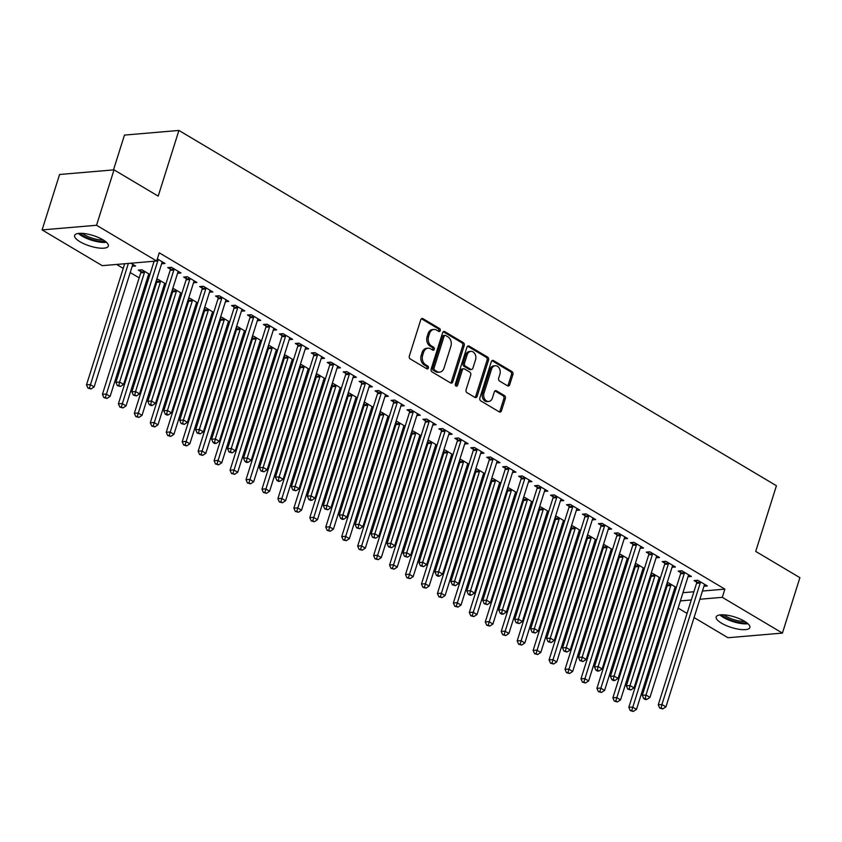 <?xml version="1.0" encoding="UTF-8"?>
<svg xmlns="http://www.w3.org/2000/svg" width="842" height="842" viewBox="0 0 842 842"><rect width="100%" height="100%" fill="white"/><g stroke="black" fill="none" stroke-linecap="round" stroke-linejoin="round"><path stroke-width="1.26" d="M440.25 330.611A1.558 1.179 85.1 0 0 439.608 328.559L422.968 318.665A2.221 1.684 85.1 0 0 422.147 318.465A2.221 1.684 85.1 0 0 420.768 319.75L409.338 356.008A2.221 1.684 85.1 0 0 410.264 358.955L426.905 368.849A1.558 1.179 85.1 0 0 427.789 366.028L425.631 364.744A7.115 5.389 85.1 0 1 422.663 355.324L423.61 352.303A7.115 5.389 85.1 0 1 428.02 348.188A7.115 5.389 85.1 0 1 430.651 348.83L432.809 350.114A1.558 1.179 85.1 0 0 433.693 347.293L431.546 346.009A7.115 5.389 85.1 0 1 428.567 336.589L429.515 333.558A7.115 5.389 85.1 0 1 433.925 329.454A7.115 5.389 85.1 0 1 436.566 330.096L438.714 331.38A1.558 1.179 85.1 0 0 440.25 330.611M438.514 331.253A1.558 1.179 85.1 0 0 438.135 328.675L421.495 318.792A2.221 1.684 85.1 0 0 421.432 318.75M426.694 368.722A1.558 1.179 85.1 0 0 426.315 366.154L424.168 364.87L425.631 364.744M432.609 349.988A1.558 1.179 85.1 0 0 432.22 347.42L430.073 346.136L431.546 346.009M721.562 623.206A17.661 5.494 17.5 0 1 716.195 616.923A17.661 5.494 17.5 0 1 727.014 615.176A17.661 5.494 17.5 0 1 744.507 621.249A17.661 5.494 17.5 0 1 749.885 627.543A17.661 5.494 17.5 0 1 739.066 629.29A17.661 5.494 17.5 0 1 721.562 623.206M80.011 241.749A17.661 5.494 17.5 0 1 74.643 235.455A17.661 5.494 17.5 0 1 85.463 233.708A17.661 5.494 17.5 0 1 102.966 239.791A17.661 5.494 17.5 0 1 108.334 246.085A17.661 5.494 17.5 0 1 97.514 247.832A17.661 5.494 17.5 0 1 80.011 241.749M507.494 385.794A2.221 1.684 85.1 0 0 508.326 385.994A2.221 1.684 85.1 0 0 509.705 384.71L512.904 374.532A2.221 1.684 85.1 0 0 511.978 371.585L493.507 360.597A2.221 1.684 85.1 0 0 492.675 360.397A2.221 1.684 85.1 0 0 491.296 361.681L479.866 397.95A2.221 1.684 85.1 0 0 480.803 400.897L499.274 411.885A2.221 1.684 85.1 0 0 500.095 412.085A2.221 1.684 85.1 0 0 501.474 410.801L505.347 398.508A2.221 1.684 85.1 0 0 504.421 395.561L496.517 390.856A2.221 1.684 85.1 0 0 495.685 390.656A2.221 1.684 85.1 0 0 494.307 391.94L492.391 398.034A5.947 4.505 85.1 0 1 488.707 401.476A5.947 4.505 85.1 0 1 484.013 393.056L491.539 369.185A5.947 4.505 85.1 0 1 495.222 365.754A5.947 4.505 85.1 0 1 499.916 374.164L498.664 378.142A2.221 1.684 85.1 0 0 499.59 381.089L507.494 385.794M702.438 591.042L724.878 589.126L159.264 252.81L156.675 261.02L102.24 265.662L42.1 229.908L96.535 225.267L156.675 261.02M724.878 589.126L722.289 597.336L782.428 633.089L727.983 637.731L694.071 617.565M42.1 229.908L59.572 174.494L114.017 169.852L158.201 196.123L178.904 130.447L776.429 485.729L755.716 551.405L799.9 577.675L782.428 633.089M114.017 169.852L96.535 225.267M464.216 345.578A2.221 1.684 85.1 0 0 463.289 342.631L444.808 331.653A2.221 1.684 85.1 0 0 443.987 331.453A2.221 1.684 85.1 0 0 442.608 332.737L431.178 368.996A2.221 1.684 85.1 0 0 432.104 371.943L450.575 382.931A2.221 1.684 85.1 0 0 451.407 383.131A2.221 1.684 85.1 0 0 452.785 381.847L464.216 345.578L462.742 345.704A2.221 1.684 85.1 0 0 461.816 342.757L443.334 331.78A2.221 1.684 85.1 0 0 443.271 331.737M469.152 346.125L487.634 357.113A2.221 1.684 85.1 0 1 488.56 360.06L477.13 396.319A2.221 1.684 85.1 0 1 475.751 397.603A2.221 1.684 85.1 0 1 474.93 397.403L467.015 392.698A2.221 1.684 85.1 0 1 466.089 389.762L470.731 375.048A2.221 1.684 85.1 0 0 469.794 372.101L464.552 368.985A2.221 1.684 85.1 0 0 463.732 368.785A2.221 1.684 85.1 0 0 462.353 370.07L457.522 385.383A1.558 1.179 85.1 0 1 455.333 384.078L466.952 347.209A2.221 1.684 85.1 0 1 468.331 345.925A2.221 1.684 85.1 0 1 469.152 346.125L467.689 346.251L486.16 357.24L487.634 357.113M178.904 130.447L124.469 135.088L113.491 169.895M687.998 576.759L691.408 576.475L681.831 570.781L678.157 571.097L680.736 572.634M650.74 574.802L651.308 575.139M660.349 578.012L652.403 573.297L651.182 573.402M659.991 579.149L658.57 579.275M656.097 557.793L659.507 557.509L649.929 551.815L646.256 552.131L648.835 553.668M618.828 555.825L619.407 556.173M628.448 559.046L620.501 554.32L619.27 554.425M628.09 560.183L626.669 560.309M624.196 538.827L627.595 538.533L618.028 532.849L614.355 533.154L616.933 534.691M586.927 536.859L587.506 537.207M596.546 540.08L588.6 535.354L587.369 535.459M596.189 541.217L594.768 541.332M592.294 519.861L595.694 519.567L586.127 513.873L582.453 514.188L585.032 515.725M555.025 517.893L555.604 518.24M564.645 521.103L556.699 516.388L555.467 516.493M564.287 522.25L562.866 522.366M560.393 500.885L563.793 500.601L554.225 494.907L550.552 495.222L553.131 496.759M523.124 498.927L523.703 499.264M532.744 502.137L524.798 497.422L523.566 497.527M532.386 503.274L530.965 503.4M528.492 481.919L531.891 481.635L522.324 475.94L518.651 476.256L521.23 477.793M491.223 479.951L491.802 480.298M500.843 483.171L492.896 478.445L491.665 478.551M500.485 484.308L499.064 484.434M496.591 462.953L499.99 462.658L490.423 456.974L486.75 457.29L489.328 458.816M459.322 460.984L459.9 461.332M468.941 464.205L460.995 459.479L459.764 459.585M468.573 465.342L467.163 465.458M464.689 443.987L468.089 443.692L458.522 437.998L454.838 438.314L457.427 439.85M427.42 442.018L427.999 442.366M437.04 445.229L429.094 440.513L427.862 440.619M436.672 446.376L435.261 446.492M432.788 425.01L436.188 424.726L426.62 419.032L422.937 419.348L425.526 420.884M395.519 423.052L396.098 423.389M405.128 426.262L397.192 421.547L395.961 421.653M404.77 427.399L403.36 427.525M400.887 406.044L404.286 405.76L394.719 400.066L391.035 400.382L393.624 401.918M363.618 404.086L364.197 404.423M373.227 407.296L365.291 402.571L364.06 402.676M372.869 408.433L371.459 408.559M368.975 387.078L372.385 386.783L362.818 381.1L359.134 381.415L361.723 382.942M331.716 385.11L332.295 385.457M341.326 388.33L333.39 383.605L332.158 383.71M340.968 389.467L339.558 389.583M337.074 368.112L340.484 367.817L330.917 362.123L327.233 362.439L329.822 363.976M299.815 366.144L300.394 366.491M309.424 369.354L301.489 364.639L300.257 364.744M309.067 370.501L307.656 370.617M305.172 349.135L308.582 348.851L299.015 343.157L295.332 343.473L297.921 345.01M267.914 347.178L268.493 347.514M277.523 350.388L269.587 345.673L268.356 345.778M277.165 351.524L275.755 351.651M273.271 330.169L276.681 329.885L267.114 324.191L263.43 324.507L266.019 326.043M236.013 328.212L236.591 328.548M245.622 331.422L237.686 326.696L236.455 326.801M245.264 332.558L243.843 332.685M241.37 311.203L244.78 310.908L235.213 305.225L231.529 305.541L234.108 307.067M204.111 309.235L204.69 309.582M213.721 312.456L205.785 307.73L204.553 307.835M213.363 313.592L211.942 313.708M209.469 292.237L212.879 291.942L203.311 286.248L199.628 286.564L202.206 288.101M172.21 290.269L172.789 290.616M181.819 293.479L173.884 288.764L172.652 288.869M181.462 294.626L180.041 294.742M177.567 273.271L180.977 272.976L171.41 267.282L167.726 267.598L170.305 269.135M149.918 274.513L141.982 269.798L138.299 270.103L140.877 271.64M149.56 275.65L148.139 275.776M673.011 593.547L674.431 593.431M682.978 592.705L693.892 591.768M116.575 264.441L123.216 268.387M130.215 272.555L139.162 277.871M146.171 282.038L147.329 282.733M154.328 286.89L155.117 287.364M162.117 291.521L163.285 292.216M170.284 296.373L171.063 296.847M178.072 301.004L179.23 301.699M186.229 305.857L187.019 306.33M194.018 310.488L195.186 311.182M202.185 315.35L202.975 315.813M209.974 319.971L211.131 320.665M218.131 324.833L218.92 325.296M225.919 329.464L227.087 330.148M234.087 334.316L234.876 334.779M241.875 338.947L243.033 339.631M250.032 343.799L250.821 344.262M257.82 348.43L258.989 349.114M265.988 353.282L266.777 353.745M273.776 357.913L274.934 358.608M281.944 362.765L282.723 363.239M289.722 367.396L290.89 368.091M297.889 372.248L298.678 372.722M305.678 376.879L306.835 377.574M313.845 381.731L314.624 382.205M321.623 386.362L322.791 387.057M329.79 391.225L330.58 391.688M337.579 395.845L338.737 396.54M345.746 400.708L346.525 401.171M353.535 405.339L354.692 406.023M361.692 410.191L362.481 410.654M369.48 414.822L370.638 415.506M377.648 419.674L378.426 420.137M385.436 424.305L386.594 424.989M393.593 429.157L394.382 429.62M401.381 433.788L402.539 434.483M409.549 438.64L410.328 439.103M417.337 443.271L418.495 443.966M425.494 448.123L426.284 448.597M433.283 452.754L434.44 453.449M441.45 457.606L442.229 458.08M449.239 462.237L450.396 462.932M457.395 467.1L458.185 467.563M465.184 471.72L466.352 472.415M473.351 476.583L474.13 477.046M481.14 481.214L482.298 481.898M489.297 486.066L490.086 486.529M497.085 490.697L498.253 491.381M505.253 495.549L506.031 496.012M513.041 500.18L514.199 500.864M521.198 505.032L521.987 505.495M528.986 509.663L530.155 510.357M537.154 514.515L537.943 514.978M544.942 519.146L546.1 519.84M553.099 523.998L553.889 524.471M560.888 528.629L562.056 529.323M569.055 533.481L569.845 533.954M576.844 538.112L578.001 538.806M585.001 542.964L585.79 543.437M592.789 547.595L593.957 548.289M600.956 552.457L601.746 552.92M608.745 557.088L609.903 557.772M616.912 561.94L617.691 562.403M624.69 566.571L625.859 567.255M632.858 571.423L633.647 571.886M640.646 576.054L641.804 576.738M648.814 580.906L649.592 581.369M656.592 585.537L657.76 586.232M664.759 590.389L665.548 590.852M130.92 263.22L135.594 265.998L132.194 266.293M157.338 258.915L165.021 263.493L161.622 263.778M156.254 280.786L156.833 281.123M165.874 283.996L157.928 279.281L156.696 279.386M165.516 285.143L164.095 285.259M193.523 282.754L196.923 282.459L187.356 276.765L183.682 277.081L186.261 278.618M188.155 299.752L188.734 300.099M197.775 302.973L189.829 298.247L188.597 298.352M197.417 304.109L195.997 304.225M225.424 301.72L228.824 301.425L219.257 295.742L215.584 296.047L218.162 297.584M220.057 318.718L220.636 319.065M229.677 321.939L221.73 317.213L220.499 317.318M229.319 323.075L227.898 323.202M257.326 320.686L260.725 320.402L251.158 314.708L247.485 315.024L250.063 316.56M251.958 337.695L252.537 338.031M261.578 340.905L253.631 336.179L252.4 336.284M261.22 342.041L259.799 342.168M289.227 339.652L292.637 339.368L283.059 333.674L279.386 333.99L281.965 335.526M283.87 356.661L284.438 356.997M293.479 359.871L285.533 355.156L284.301 355.261M293.121 361.018L291.7 361.134M321.128 358.629L324.538 358.334L314.961 352.64L311.287 352.956L313.866 354.493M315.771 375.627L316.339 375.974M325.38 378.847L317.434 374.122L316.213 374.227M325.023 379.984L323.602 380.1M353.03 377.595L356.44 377.3L346.862 371.617L343.189 371.922L345.767 373.459M347.672 394.593L348.241 394.94M357.282 397.813L349.335 393.088L348.114 393.193M356.924 398.95L355.503 399.076M384.931 396.561L388.341 396.277L378.763 390.583L375.09 390.898L377.669 392.435M379.574 413.569L380.142 413.906M389.183 416.779L381.247 412.054L380.016 412.159M388.825 417.916L387.404 418.042M416.832 415.527L420.242 415.243L410.664 409.549L406.991 409.865L409.57 411.401M411.475 432.535L412.043 432.872M421.084 435.746L413.148 431.03L411.917 431.136M420.726 436.893L419.305 437.009M448.733 434.504L452.143 434.209L442.566 428.515L438.892 428.831L441.471 430.367M443.376 451.501L443.945 451.849M452.985 454.722L445.05 449.996L443.818 450.102M452.628 455.859L451.207 455.975M480.635 453.47L484.045 453.175L474.467 447.491L470.794 447.797L473.372 449.333M475.277 470.467L475.846 470.815M484.887 473.688L476.951 468.962L475.719 469.068M484.529 474.825L483.108 474.941M512.536 472.436L515.946 472.151L506.379 466.457L502.695 466.773L505.274 468.299M507.179 489.444L507.758 489.781M516.788 492.654L508.852 487.928L507.621 488.034M516.43 493.791L515.009 493.917M544.437 491.402L547.847 491.118L538.28 485.424L534.596 485.739L537.175 487.276M539.08 508.41L539.659 508.747M548.689 511.62L540.753 506.905L539.522 507.01M548.331 512.767L546.911 512.883M576.338 510.378L579.749 510.084L570.181 504.39L566.498 504.705L569.076 506.242M570.981 527.376L571.56 527.723M580.591 530.597L572.655 525.871L571.423 525.976M580.233 531.734L578.812 531.849M608.24 529.344L611.65 529.05L602.083 523.366L598.399 523.671L600.977 525.208M602.883 546.342L603.461 546.69M612.492 549.563L604.556 544.837L603.325 544.942M612.134 550.7L610.724 550.815M640.141 548.31L643.551 548.016L633.984 542.332L630.3 542.648L632.889 544.174M634.784 565.319L635.363 565.656M644.393 568.529L636.457 563.803L635.226 563.908M644.035 569.666L642.625 569.792M672.042 567.276L675.452 566.992L665.885 561.298L662.201 561.614L664.791 563.151M666.685 584.285L667.264 584.622M676.294 587.495L668.359 582.78L667.127 582.885M675.937 588.632L674.526 588.758M703.944 586.253L707.354 585.958L697.786 580.264L694.103 580.58L696.692 582.117M670.421 601.756L671.842 601.641M680.389 600.914L691.303 599.978M699.849 599.251L722.289 597.336M687.072 613.408L678.126 608.082M671.116 603.924L669.958 603.23M433.925 329.454L432.451 329.58A7.115 5.389 85.1 0 0 428.052 333.685L429.515 333.558M430.073 346.136A7.115 5.389 85.1 0 1 427.094 336.705L428.052 333.685M428.02 348.188L426.547 348.314A7.115 5.389 85.1 0 0 422.137 352.419L423.61 352.303M424.168 364.87A7.115 5.389 85.1 0 1 421.189 355.45L422.137 352.419M450.649 382.963A2.221 1.684 85.1 0 0 451.312 381.973L462.742 345.704M445.639 335.495A1.558 1.179 85.1 0 0 444.102 336.253L434.062 368.08A1.558 1.179 85.1 0 0 434.714 370.143L436.987 371.501A7.115 5.389 85.1 0 0 439.629 372.132A7.115 5.389 85.1 0 0 444.029 368.028L450.891 346.272A7.115 5.389 85.1 0 0 447.912 336.842L445.639 335.495M445.071 335.358L443.597 335.484A1.558 1.179 85.1 0 0 442.629 336.379L444.102 336.253M439.629 372.132L438.156 372.259A7.115 5.389 85.1 0 1 435.514 371.617L433.241 370.269A1.558 1.179 85.1 0 1 432.599 368.207L442.629 336.379M474.993 397.445A2.221 1.684 85.1 0 0 475.656 396.445L487.086 360.187A2.221 1.684 85.1 0 0 486.16 357.24M463.732 368.785L462.258 368.912A2.221 1.684 85.1 0 0 460.879 370.196L456.048 385.51L457.522 385.383M475.541 359.787A5.947 4.505 85.1 0 0 470.846 351.377A5.947 4.505 85.1 0 0 467.163 354.808L464.51 363.218A2.221 1.684 85.1 0 0 465.437 366.165L470.689 369.28A2.221 1.684 85.1 0 0 471.509 369.48A2.221 1.684 85.1 0 0 472.888 368.196L475.541 359.787M470.846 351.377L469.373 351.503A5.947 4.505 85.1 0 0 465.689 354.935L467.163 354.808M471.509 369.48L470.036 369.606A2.221 1.684 85.1 0 1 469.215 369.406L463.974 366.291A2.221 1.684 85.1 0 1 463.037 363.344L465.689 354.935M495.222 365.754L493.749 365.881A5.947 4.505 85.1 0 0 490.065 369.312L491.539 369.185M488.707 401.476L487.234 401.602A5.947 4.505 85.1 0 1 482.54 393.182L490.065 369.312M499.338 411.917A2.221 1.684 85.1 0 0 500.001 410.917L503.874 398.634A2.221 1.684 85.1 0 0 502.948 395.687L495.043 390.983A2.221 1.684 85.1 0 0 494.97 390.951M507.568 385.825A2.221 1.684 85.1 0 0 508.231 384.836L511.441 374.658A2.221 1.684 85.1 0 0 510.505 371.711L492.033 360.723A2.221 1.684 85.1 0 0 491.96 360.692M124.679 263.746L86.494 384.857L90.168 384.541L94.157 386.91L132.468 265.409A2.263 1.716 -94.9 0 1 132.826 264.714L133.015 264.462M128.352 263.441L89.42 388.015L87.947 388.141L91.02 388.962L89.42 388.015M94.157 386.91L91.02 388.962M87.947 388.141L86.494 384.857M154.107 261.241L115.922 382.352L119.596 382.036L157.907 260.525A2.263 1.716 85.1 0 0 158.033 259.694L158.033 259.336M118.848 385.51L117.375 385.636L120.448 386.457L118.848 385.51L119.596 382.036L123.585 384.405L161.896 262.893A2.263 1.716 85.1 0 1 162.253 262.199L162.443 261.957M115.922 382.352L117.375 385.636M120.448 386.457L123.585 384.405M140.888 269.882L140.877 271.998A2.263 1.716 -94.9 0 1 140.751 272.84L102.44 394.34L106.124 394.024L110.113 396.403L148.424 274.892A2.263 1.716 -94.9 0 1 148.781 274.197L148.971 273.945M144.561 271.324L144.561 271.682A2.263 1.716 -94.9 0 1 144.435 272.524L105.376 397.498L103.903 397.624L106.966 398.445L105.376 397.498M110.113 396.403L106.966 398.445M103.903 397.624L102.44 394.34M156.833 279.376L156.833 281.481A2.263 1.716 -94.9 0 1 156.707 282.323L118.396 403.823L122.069 403.507L126.058 405.886L164.369 284.375A2.263 1.716 -94.9 0 1 164.727 283.68L164.916 283.438M160.506 280.818L160.506 281.175A2.263 1.716 -94.9 0 1 160.38 282.007L121.322 406.981L119.859 407.107L122.921 407.938L121.322 406.981M126.058 405.886L122.921 407.938M119.859 407.107L118.396 403.823M173.862 270.008L170.179 270.324L131.868 391.835L135.551 391.519L173.862 270.008A2.263 1.716 85.1 0 0 173.989 269.177L173.989 268.819M134.804 394.993L133.331 395.119L136.393 395.94L134.804 394.993L135.551 391.519L139.54 393.888L177.851 272.387A2.263 1.716 85.1 0 1 178.209 271.682L178.399 271.44M170.179 270.324A2.263 1.716 85.1 0 0 170.305 269.493L170.316 267.377M131.868 391.835L133.331 395.119M136.393 395.94L139.54 393.888M189.808 279.491L186.135 279.807L147.824 401.318L151.497 401.002L189.808 279.491A2.263 1.716 85.1 0 0 189.934 278.66L189.934 278.302M150.75 404.476L149.276 404.602L150.876 405.549L152.349 405.423L150.75 404.476L151.497 401.002L155.486 403.371L193.797 281.87A2.263 1.716 85.1 0 1 194.155 281.165L194.344 280.923M186.135 279.807A2.263 1.716 85.1 0 0 186.261 278.976L186.261 276.86M147.824 401.318L149.276 404.602M152.349 405.423L155.486 403.371M105.197 241.275A15.282 4.757 17.5 0 1 97.661 240.991A15.282 4.757 17.5 0 1 79.969 233.318M82.348 233.36A14.156 4.399 -162.5 0 0 97.661 239.528A14.156 4.399 -162.5 0 0 103.229 239.949M78.38 233.445A17.545 5.462 -162.5 0 0 98.303 241.875A17.545 5.462 -162.5 0 0 106.429 242.285M746.749 622.733A15.282 4.757 17.5 0 1 739.202 622.448A15.282 4.757 17.5 0 1 721.52 614.776M723.888 614.828A14.156 4.399 -162.5 0 0 739.202 620.986A14.156 4.399 -162.5 0 0 744.781 621.407M719.931 614.902A17.545 5.462 -162.5 0 0 739.855 623.333A17.545 5.462 -162.5 0 0 747.98 623.743M172.789 288.859L172.778 290.964A2.263 1.716 -94.9 0 1 172.652 291.806L134.341 413.306L138.025 413.001L142.014 415.369L180.325 293.858A2.263 1.716 -94.9 0 1 180.683 293.163L180.872 292.921M176.462 290.301L176.462 290.658A2.263 1.716 -94.9 0 1 176.336 291.49L137.278 416.474L135.804 416.59L138.867 417.422L137.278 416.474M142.014 415.369L138.867 417.422M135.804 416.59L134.341 413.306M188.734 298.342L188.734 300.457A2.263 1.716 -94.9 0 1 188.608 301.289L150.297 422.789L153.97 422.484L157.959 424.852L196.27 303.341A2.263 1.716 -94.9 0 1 196.628 302.646L196.817 302.404M192.418 299.784L192.408 300.141A2.263 1.716 -94.9 0 1 192.281 300.973L153.223 425.957L151.76 426.084L154.823 426.905L153.223 425.957M157.959 424.852L154.823 426.905M151.76 426.084L150.297 422.789M205.764 288.985L202.08 289.29L163.769 410.801L167.453 410.486L205.764 288.985A2.263 1.716 85.1 0 0 205.89 288.143L205.89 287.785M166.705 413.959L165.232 414.085L166.821 415.032L168.295 414.906L166.705 413.959L167.453 410.486L171.442 412.854L209.753 291.353A2.263 1.716 85.1 0 1 210.111 290.658L210.3 290.406M202.08 289.29A2.263 1.716 85.1 0 0 202.206 288.459L202.217 286.343M163.769 410.801L165.232 414.085M168.295 414.906L171.442 412.854M221.709 298.468L218.036 298.784L179.725 420.284L183.398 419.969L221.709 298.468A2.263 1.716 85.1 0 0 221.835 297.626L221.835 297.268M182.651 423.442L181.177 423.568L184.251 424.389L182.651 423.442L183.398 419.969L187.387 422.347L225.698 300.836A2.263 1.716 85.1 0 1 226.056 300.141L226.245 299.889M218.036 298.784A2.263 1.716 85.1 0 0 218.162 297.942L218.162 295.826M179.725 420.284L181.177 423.568M184.251 424.389L187.387 422.347M204.69 307.825L204.69 309.94A2.263 1.716 -94.9 0 1 204.564 310.772L166.253 432.283L169.926 431.967L173.915 434.335L212.226 312.835A2.263 1.716 -94.9 0 1 212.584 312.129L212.773 311.887M208.363 309.267L208.363 309.624A2.263 1.716 -94.9 0 1 208.237 310.456L169.179 435.44L167.705 435.567L170.768 436.388L169.179 435.44M173.915 434.335L170.768 436.388M167.705 435.567L166.253 432.283M237.665 307.951L233.981 308.267L195.67 429.767L199.354 429.452L237.665 307.951A2.263 1.716 85.1 0 0 237.791 307.12L237.791 306.762M198.607 432.925L197.133 433.051L200.196 433.883L198.607 432.925L199.354 429.452L203.343 431.83L241.654 310.319A2.263 1.716 85.1 0 1 242.012 309.624L242.201 309.382M233.981 308.267A2.263 1.716 85.1 0 0 234.108 307.425L234.118 305.32M195.67 429.767L197.133 433.051M200.196 433.883L203.343 431.83M220.636 317.308L220.636 319.423A2.263 1.716 -94.9 0 1 220.509 320.255L182.198 441.766L185.882 441.45L189.86 443.818L228.171 322.318A2.263 1.716 -94.9 0 1 228.529 321.612L228.719 321.37M224.319 318.75L224.319 319.107A2.263 1.716 -94.9 0 1 224.193 319.939L185.124 444.923L183.661 445.05L186.724 445.871L185.124 444.923M189.86 443.818L186.724 445.871M183.661 445.05L182.198 441.766M253.61 317.434L249.937 317.75L211.626 439.25L215.299 438.945L253.61 317.434A2.263 1.716 85.1 0 0 253.737 316.603L253.737 316.245M214.552 442.418L213.089 442.534L214.678 443.492L216.152 443.366L214.552 442.418L215.299 438.945L219.288 441.313L257.599 319.802A2.263 1.716 85.1 0 1 257.957 319.107L258.147 318.865M249.937 317.75A2.263 1.716 85.1 0 0 250.063 316.908L250.063 314.803M211.626 439.25L213.089 442.534M216.152 443.366L219.288 441.313M236.591 326.791L236.591 328.906A2.263 1.716 -94.9 0 1 236.465 329.738L198.154 451.249L201.827 450.933L205.816 453.301L244.127 331.801A2.263 1.716 -94.9 0 1 244.485 331.095L244.675 330.853M240.265 328.233L240.265 328.59A2.263 1.716 -94.9 0 1 240.138 329.422L201.08 454.406L199.607 454.533L202.669 455.354L201.08 454.406M205.816 453.301L202.669 455.354M199.607 454.533L198.154 451.249M269.566 326.917L265.883 327.233L227.572 448.733L231.255 448.428L269.566 326.917A2.263 1.716 85.1 0 0 269.693 326.086L269.693 325.728M230.508 451.901L229.035 452.028L232.097 452.849L230.508 451.901L231.255 448.428L235.244 450.796L273.555 329.285A2.263 1.716 85.1 0 1 273.913 328.59L274.103 328.348M265.883 327.233A2.263 1.716 85.1 0 0 266.009 326.401L266.019 324.286M227.572 448.733L229.035 452.028M232.097 452.849L235.244 450.796M252.547 336.274L252.537 338.389A2.263 1.716 -94.9 0 1 252.411 339.221L214.1 460.732L217.783 460.416L221.762 462.784L260.073 341.284A2.263 1.716 -94.9 0 1 260.431 340.589L260.62 340.336M256.221 337.716L256.221 338.074A2.263 1.716 -94.9 0 1 256.094 338.916L217.025 463.889L215.563 464.016L218.625 464.837L217.025 463.889M221.762 462.784L218.625 464.837M215.563 464.016L214.1 460.732M285.512 336.4L281.838 336.716L243.527 458.227L247.201 457.911L285.512 336.4A2.263 1.716 85.1 0 0 285.638 335.569L285.648 335.211M246.453 461.384L244.99 461.511L246.58 462.458L248.053 462.332L246.453 461.384L247.201 457.911L251.19 460.279L289.501 338.768A2.263 1.716 85.1 0 1 289.858 338.074L290.048 337.831M281.838 336.716A2.263 1.716 85.1 0 0 281.965 335.884L281.965 333.769M243.527 458.227L244.99 461.511M248.053 462.332L251.19 460.279M268.493 345.757L268.493 347.872A2.263 1.716 -94.9 0 1 268.366 348.714L230.055 470.215L233.729 469.899L237.718 472.278L276.029 350.767A2.263 1.716 -94.9 0 1 276.387 350.072L276.576 349.819M272.166 347.199L272.166 347.557A2.263 1.716 -94.9 0 1 272.04 348.399L232.981 473.372L231.508 473.499L234.581 474.32L232.981 473.372M237.718 472.278L234.581 474.32M231.508 473.499L230.055 470.215M301.468 345.883L297.784 346.199L259.473 467.71L263.157 467.394L301.468 345.883A2.263 1.716 85.1 0 0 301.594 345.052L301.594 344.694M262.409 470.867L260.936 470.994L263.999 471.815L262.409 470.867L263.157 467.394L267.146 469.762L305.457 348.262A2.263 1.716 85.1 0 1 305.814 347.557L306.004 347.314M297.784 346.199A2.263 1.716 85.1 0 0 297.91 345.367L297.921 343.252M259.473 467.71L260.936 470.994M263.999 471.815L267.146 469.762M284.449 355.25L284.438 357.355A2.263 1.716 -94.9 0 1 284.312 358.197L246.001 479.698L249.685 479.382L253.674 481.761L291.974 360.25A2.263 1.716 -94.9 0 1 292.332 359.555L292.521 359.313M288.122 356.692L288.122 357.05A2.263 1.716 -94.9 0 1 287.996 357.882L248.937 482.855L247.464 482.982L250.527 483.813L248.937 482.855M253.674 481.761L250.527 483.813M247.464 482.982L246.001 479.698M317.413 355.366L313.74 355.682L275.429 477.193L279.112 476.877L317.413 355.366A2.263 1.716 85.1 0 0 317.539 354.535L317.55 354.177M278.355 480.35L276.892 480.477L278.481 481.424L279.954 481.298L278.355 480.35L279.112 476.877L283.091 479.245L321.402 357.745A2.263 1.716 85.1 0 1 321.76 357.04L321.949 356.798M313.74 355.682A2.263 1.716 85.1 0 0 313.866 354.85L313.866 352.735M275.429 477.193L276.892 480.477M279.954 481.298L283.091 479.245M300.394 364.733L300.394 366.838A2.263 1.716 -94.9 0 1 300.268 367.68L261.957 489.181L265.63 488.876L269.619 491.244L307.93 369.733A2.263 1.716 -94.9 0 1 308.288 369.038L308.477 368.796M304.067 366.175L304.067 366.533A2.263 1.716 -94.9 0 1 303.941 367.365L264.883 492.349L263.409 492.465L266.482 493.296L264.883 492.349M269.619 491.244L266.482 493.296M263.409 492.465L261.957 489.181M333.369 364.86L329.696 365.165L291.385 486.676L295.058 486.36L333.369 364.86A2.263 1.716 85.1 0 0 333.495 364.018L333.495 363.66M294.311 489.833L292.837 489.96L295.9 490.781L294.311 489.833L295.058 486.36L299.047 488.728L337.358 367.228A2.263 1.716 85.1 0 1 337.716 366.533L337.905 366.281M329.696 365.165A2.263 1.716 85.1 0 0 329.822 364.333L329.822 362.218M291.385 486.676L292.837 489.96M295.9 490.781L299.047 488.728M316.35 374.216L316.339 376.332A2.263 1.716 -94.9 0 1 316.213 377.163L277.902 498.664L281.586 498.359L285.575 500.727L323.886 379.216A2.263 1.716 -94.9 0 1 324.233 378.521L324.423 378.279M320.023 375.658L320.023 376.016A2.263 1.716 -94.9 0 1 319.897 376.848L280.839 501.832L279.365 501.958L282.428 502.779L280.839 501.832M285.575 500.727L282.428 502.779M279.365 501.958L277.902 498.664M349.325 374.343L345.641 374.648L307.33 496.159L311.014 495.843L349.325 374.343A2.263 1.716 85.1 0 0 349.451 373.501L349.451 373.143M310.256 499.317L308.793 499.443L310.382 500.39L311.856 500.264L310.256 499.317L311.014 495.843L314.992 498.222L353.303 376.711A2.263 1.716 85.1 0 1 353.661 376.016L353.851 375.764M345.641 374.648A2.263 1.716 85.1 0 0 345.767 373.816L345.767 371.701M307.33 496.159L308.793 499.443M311.856 500.264L314.992 498.222M332.295 383.699L332.295 385.815A2.263 1.716 -94.9 0 1 332.169 386.646L293.858 508.158L297.531 507.842L301.52 510.21L339.831 388.699A2.263 1.716 -94.9 0 1 340.189 388.004L340.378 387.762M335.969 385.141L335.969 385.499A2.263 1.716 -94.9 0 1 335.842 386.331L296.784 511.315L295.31 511.441L298.384 512.262L296.784 511.315M301.52 510.21L298.384 512.262M295.31 511.441L293.858 508.158M365.27 383.826L361.597 384.141L323.286 505.642L326.959 505.326L365.27 383.826A2.263 1.716 85.1 0 0 365.396 382.994L365.396 382.636M326.212 508.8L324.738 508.926L327.812 509.757L326.212 508.8L326.959 505.326L330.948 507.705L369.259 386.194A2.263 1.716 85.1 0 1 369.617 385.499L369.806 385.257M361.597 384.141A2.263 1.716 85.1 0 0 361.723 383.299L361.723 381.194M323.286 505.642L324.738 508.926M327.812 509.757L330.948 507.705M348.251 393.182L348.241 395.298A2.263 1.716 -94.9 0 1 348.114 396.129L309.803 517.641L313.487 517.325L317.476 519.693L355.787 398.192A2.263 1.716 -94.9 0 1 356.134 397.487L356.324 397.245M351.924 394.624L351.924 394.982A2.263 1.716 -94.9 0 1 351.798 395.814L312.74 520.798L311.266 520.924L314.329 521.745L312.74 520.798M317.476 519.693L314.329 521.745M311.266 520.924L309.803 517.641M381.226 393.309L377.542 393.624L339.231 515.125L342.915 514.82L381.226 393.309A2.263 1.716 85.1 0 0 381.352 392.477L381.352 392.119M342.157 518.293L340.694 518.409L342.284 519.367L343.757 519.24L342.157 518.293L342.915 514.82L346.893 517.188L385.204 395.677A2.263 1.716 85.1 0 1 385.562 394.982L385.752 394.74M377.542 393.624A2.263 1.716 85.1 0 0 377.669 392.782L377.679 390.677M339.231 515.125L340.694 518.409M343.757 519.24L346.893 517.188M364.197 402.665L364.197 404.781A2.263 1.716 -94.9 0 1 364.07 405.612L325.759 527.124L329.433 526.808L333.421 529.176L371.732 407.675A2.263 1.716 -94.9 0 1 372.09 406.97L372.28 406.728M367.87 404.107L367.87 404.465A2.263 1.716 -94.9 0 1 367.743 405.297L328.685 530.281L327.212 530.407L330.285 531.228L328.685 530.281M333.421 529.176L330.285 531.228M327.212 530.407L325.759 527.124M397.171 402.792L393.498 403.108L355.187 524.608L358.86 524.303L397.171 402.792A2.263 1.716 85.1 0 0 397.298 401.96L397.298 401.602M358.113 527.776L356.64 527.902L359.713 528.723L358.113 527.776L358.86 524.303L362.849 526.671L401.16 405.16A2.263 1.716 85.1 0 1 401.518 404.465L401.708 404.223M393.498 403.108A2.263 1.716 85.1 0 0 393.624 402.276L393.624 400.16M355.187 524.608L356.64 527.902M359.713 528.723L362.849 526.671M380.152 412.148L380.142 414.264A2.263 1.716 -94.9 0 1 380.016 415.095L341.705 536.607L345.388 536.291L349.377 538.659L387.688 417.158A2.263 1.716 -94.9 0 1 388.046 416.464L388.236 416.211M383.826 413.59L383.826 413.948A2.263 1.716 -94.9 0 1 383.699 414.79L344.641 539.764L343.168 539.89L346.23 540.711L344.641 539.764M349.377 538.659L346.23 540.711M343.168 539.89L341.705 536.607M413.127 412.275L409.444 412.591L371.133 534.102L374.816 533.786L413.127 412.275A2.263 1.716 85.1 0 0 413.254 411.443L413.254 411.085M374.069 537.259L372.596 537.385L375.658 538.206L374.069 537.259L374.816 533.786L378.805 536.154L417.116 414.643A2.263 1.716 85.1 0 1 417.464 413.948L417.653 413.706M409.444 412.591A2.263 1.716 85.1 0 0 409.57 411.759L409.58 409.644M371.133 534.102L372.596 537.385M375.658 538.206L378.805 536.154M396.098 421.632L396.098 423.747A2.263 1.716 -94.9 0 1 395.972 424.589L357.661 546.09L361.334 545.774L365.323 548.153L403.634 426.641A2.263 1.716 -94.9 0 1 403.992 425.947L404.181 425.694M399.771 423.073L399.771 423.431A2.263 1.716 -94.9 0 1 399.645 424.273L360.587 549.247L359.113 549.373L362.186 550.194L360.587 549.247M365.323 548.153L362.186 550.194M359.113 549.373L357.661 546.09M429.073 421.758L425.399 422.074L387.088 543.585L390.762 543.269L429.073 421.758A2.263 1.716 85.1 0 0 429.199 420.926L429.199 420.568M390.014 546.742L388.541 546.868L391.614 547.689L390.014 546.742L390.762 543.269L394.751 545.637L433.062 424.136A2.263 1.716 85.1 0 1 433.42 423.431L433.609 423.189M425.399 422.074A2.263 1.716 85.1 0 0 425.526 421.242L425.526 419.127M387.088 543.585L388.541 546.868M391.614 547.689L394.751 545.637M412.054 431.125L412.043 433.23A2.263 1.716 -94.9 0 1 411.917 434.072L373.606 555.573L377.29 555.257L381.279 557.636L419.59 436.124A2.263 1.716 -94.9 0 1 419.947 435.43L420.137 435.188M415.727 432.567L415.727 432.925A2.263 1.716 -94.9 0 1 415.601 433.756L376.542 558.73L375.069 558.856L378.132 559.688L376.542 558.73M381.279 557.636L378.132 559.688M375.069 558.856L373.606 555.573M445.029 431.241L441.345 431.557L403.034 553.068L406.718 552.752L445.029 431.241A2.263 1.716 85.1 0 0 445.155 430.409L445.155 430.052M405.97 556.225L404.497 556.351L407.56 557.172L405.97 556.225L406.718 552.752L410.707 555.12L449.018 433.619A2.263 1.716 85.1 0 1 449.365 432.914L449.554 432.672M441.345 431.557A2.263 1.716 85.1 0 0 441.471 430.725L441.482 428.61M403.034 553.068L404.497 556.351M407.56 557.172L410.707 555.12M427.999 440.608L427.999 442.713A2.263 1.716 -94.9 0 1 427.873 443.555L389.562 565.056L393.235 564.75L397.224 567.119L435.535 445.607A2.263 1.716 -94.9 0 1 435.893 444.913L436.082 444.671M431.672 442.05L431.672 442.408A2.263 1.716 -94.9 0 1 431.546 443.239L392.488 568.224L391.014 568.339L394.088 569.171L392.488 568.224M397.224 567.119L394.088 569.171M391.014 568.339L389.562 565.056M460.974 440.734L457.301 441.04L418.99 562.551L422.663 562.235L460.974 440.734A2.263 1.716 85.1 0 0 461.1 439.892L461.1 439.535M421.916 565.708L420.442 565.835L423.515 566.655L421.916 565.708L422.663 562.235L426.652 564.603L464.963 443.103A2.263 1.716 85.1 0 1 465.321 442.408L465.51 442.155M457.301 441.04A2.263 1.716 85.1 0 0 457.427 440.208L457.427 438.093M418.99 562.551L420.442 565.835M423.515 566.655L426.652 564.603M443.955 450.091L443.945 452.207A2.263 1.716 -94.9 0 1 443.818 453.038L405.507 574.539L409.191 574.233L413.18 576.602L451.491 455.09A2.263 1.716 -94.9 0 1 451.849 454.396L452.038 454.154M447.628 451.533L447.628 451.891A2.263 1.716 -94.9 0 1 447.502 452.722L408.444 577.707L406.97 577.833L410.033 578.654L408.444 577.707M413.18 576.602L410.033 578.654M406.97 577.833L405.507 574.539M476.93 450.217L473.246 450.523L434.935 572.034L438.619 571.718L476.93 450.217A2.263 1.716 85.1 0 0 477.056 449.375L477.056 449.018M437.872 575.191L436.398 575.318L437.987 576.265L439.461 576.139L437.872 575.191L438.619 571.718L442.608 574.097L480.919 452.586A2.263 1.716 85.1 0 1 481.277 451.891L481.456 451.638M473.246 450.523A2.263 1.716 85.1 0 0 473.372 449.691L473.383 447.576M434.935 572.034L436.398 575.318M439.461 576.139L442.608 574.097M459.9 459.574L459.9 461.69A2.263 1.716 -94.9 0 1 459.774 462.521L421.463 584.032L425.136 583.716L429.125 586.085L467.436 464.573A2.263 1.716 -94.9 0 1 467.794 463.879L467.984 463.637M463.574 461.016L463.574 461.374A2.263 1.716 -94.9 0 1 463.447 462.205L424.389 587.19L422.916 587.316L425.989 588.137L424.389 587.19M429.125 586.085L425.989 588.137M422.916 587.316L421.463 584.032M492.875 459.7L489.202 460.016L450.891 581.517L454.564 581.201L492.875 459.7A2.263 1.716 85.1 0 0 493.002 458.858L493.002 458.511M453.817 584.674L452.343 584.801L455.417 585.632L453.817 584.674L454.564 581.201L458.553 583.58L496.864 462.069A2.263 1.716 85.1 0 1 497.222 461.374L497.412 461.132M489.202 460.016A2.263 1.716 85.1 0 0 489.328 459.174L489.328 457.069M450.891 581.517L452.343 584.801M455.417 585.632L458.553 583.58M475.856 469.057L475.846 471.173A2.263 1.716 -94.9 0 1 475.719 472.004L437.408 593.515L441.092 593.2L445.081 595.568L483.392 474.067A2.263 1.716 -94.9 0 1 483.75 473.362L483.94 473.12M479.53 470.499L479.53 470.857A2.263 1.716 -94.9 0 1 479.403 471.688L440.345 596.673L438.871 596.799L441.934 597.62L440.345 596.673M445.081 595.568L441.934 597.62M438.871 596.799L437.408 593.515M508.831 469.183L505.147 469.499L466.836 591L470.52 590.684L508.831 469.183A2.263 1.716 85.1 0 0 508.957 468.352L508.957 467.994M469.773 594.168L468.299 594.284L469.889 595.241L471.362 595.115L469.773 594.168L470.52 590.684L474.509 593.063L512.82 471.552A2.263 1.716 85.1 0 1 513.178 470.857L513.367 470.615M505.147 469.499A2.263 1.716 85.1 0 0 505.274 468.657L505.284 466.552M466.836 591L468.299 594.284M471.362 595.115L474.509 593.063M491.802 478.54L491.802 480.656A2.263 1.716 -94.9 0 1 491.675 481.487L453.364 602.998L457.038 602.683L461.027 605.051L499.338 483.55A2.263 1.716 -94.9 0 1 499.695 482.845L499.885 482.603M495.475 479.982L495.475 480.34A2.263 1.716 -94.9 0 1 495.349 481.171L456.29 606.156L454.827 606.282L457.89 607.103L456.29 606.156M461.027 605.051L457.89 607.103M454.827 606.282L453.364 602.998M507.758 488.023L507.747 490.139A2.263 1.716 -94.9 0 1 507.621 490.97L469.31 612.481L472.993 612.166L476.982 614.534L515.293 493.033A2.263 1.716 -94.9 0 1 515.651 492.338L515.841 492.086M511.431 489.465L511.431 489.823A2.263 1.716 -94.9 0 1 511.305 490.665L472.246 615.639L470.773 615.765L473.835 616.586L472.246 615.639M476.982 614.534L473.835 616.586M470.773 615.765L469.31 612.481M523.703 497.506L523.703 499.622A2.263 1.716 -94.9 0 1 523.577 500.453L485.266 621.964L488.939 621.649L492.928 624.027L531.239 502.516A2.263 1.716 -94.9 0 1 531.597 501.821L531.786 501.569M527.387 498.948L527.376 499.306A2.263 1.716 -94.9 0 1 527.25 500.148L488.192 625.122L486.729 625.248L489.791 626.069L488.192 625.122M492.928 624.027L489.791 626.069M486.729 625.248L485.266 621.964M539.659 507L539.648 509.105A2.263 1.716 -94.9 0 1 539.522 509.947L501.222 631.447L504.895 631.132L508.884 633.51L547.195 511.999A2.263 1.716 -94.9 0 1 547.553 511.305L547.742 511.062M543.332 508.442L543.332 508.8A2.263 1.716 -94.9 0 1 543.206 509.631L504.147 634.605L502.674 634.731L505.737 635.563L504.147 634.605M508.884 633.51L505.737 635.563M502.674 634.731L501.222 631.447M555.604 516.483L555.604 518.588A2.263 1.716 -94.9 0 1 555.478 519.43L517.167 640.93L520.851 640.625L524.829 642.993L563.14 521.482A2.263 1.716 -94.9 0 1 563.498 520.788L563.687 520.545M559.288 517.925L559.277 518.283A2.263 1.716 -94.9 0 1 559.162 519.114L520.093 644.098L518.63 644.214L521.693 645.046L520.093 644.098M524.829 642.993L521.693 645.046M518.63 644.214L517.167 640.93M571.56 525.966L571.56 528.081A2.263 1.716 -94.9 0 1 571.434 528.913L533.123 650.413L536.796 650.108L540.785 652.476L579.096 530.965A2.263 1.716 -94.9 0 1 579.454 530.271L579.643 530.028M575.233 527.408L575.233 527.766A2.263 1.716 -94.9 0 1 575.107 528.597L536.049 653.581L534.575 653.708L537.638 654.529L536.049 653.581M540.785 652.476L537.638 654.529M534.575 653.708L533.123 650.413M587.506 535.449L587.506 537.564A2.263 1.716 -94.9 0 1 587.379 538.396L549.068 659.907L552.752 659.591L556.73 661.959L595.041 540.448A2.263 1.716 -94.9 0 1 595.399 539.754L595.589 539.512M591.189 536.891L591.189 537.249A2.263 1.716 -94.9 0 1 591.063 538.08L551.994 663.064L550.531 663.191L553.594 664.012L551.994 663.064M556.73 661.959L553.594 664.012M550.531 663.191L549.068 659.907M524.777 478.666L521.103 478.982L482.792 600.483L486.465 600.178L524.777 478.666A2.263 1.716 85.1 0 0 524.903 477.835L524.903 477.477M485.718 603.651L484.245 603.777L487.318 604.598L485.718 603.651L486.465 600.178L490.454 602.546L528.765 481.035A2.263 1.716 85.1 0 1 529.123 480.34L529.313 480.098M521.103 478.982A2.263 1.716 85.1 0 0 521.23 478.151L521.23 476.035M482.792 600.483L484.245 603.777M487.318 604.598L490.454 602.546M540.732 488.149L537.049 488.465L498.738 609.976L502.421 609.661L540.732 488.149A2.263 1.716 85.1 0 0 540.859 487.318L540.859 486.96M501.674 613.134L500.201 613.26L501.79 614.207L503.263 614.081L501.674 613.134L502.421 609.661L506.41 612.029L544.721 490.518A2.263 1.716 85.1 0 1 545.079 489.823L545.269 489.581M537.049 488.465A2.263 1.716 85.1 0 0 537.175 487.634L537.185 485.518M498.738 609.976L500.201 613.26M503.263 614.081L506.41 612.029M556.678 497.633L553.005 497.948L514.694 619.459L518.367 619.144L556.678 497.633A2.263 1.716 85.1 0 0 556.804 496.801L556.804 496.443M517.62 622.617L516.146 622.743L519.219 623.564L517.62 622.617L518.367 619.144L522.356 621.512L560.667 500.011A2.263 1.716 85.1 0 1 561.025 499.306L561.214 499.064M553.005 497.948A2.263 1.716 85.1 0 0 553.131 497.117L553.131 495.001M514.694 619.459L516.146 622.743M519.219 623.564L522.356 621.512M572.634 507.116L568.95 507.431L530.639 628.942L534.323 628.627L572.634 507.116A2.263 1.716 85.1 0 0 572.76 506.284L572.76 505.926M533.575 632.1L532.102 632.226L535.165 633.047L533.575 632.1L534.323 628.627L538.312 630.995L576.623 509.494A2.263 1.716 85.1 0 1 576.981 508.789L577.17 508.547M568.95 507.431A2.263 1.716 85.1 0 0 569.076 506.6L569.087 504.484M530.639 628.942L532.102 632.226M535.165 633.047L538.312 630.995M588.579 516.609L584.906 516.914L546.595 638.425L550.268 638.11L588.579 516.609A2.263 1.716 85.1 0 0 588.705 515.767L588.705 515.409M549.521 641.583L548.047 641.709L551.121 642.53L549.521 641.583L550.268 638.11L554.257 640.478L592.568 518.977A2.263 1.716 85.1 0 1 592.926 518.283L593.115 518.03M584.906 516.914A2.263 1.716 85.1 0 0 585.032 516.083L585.032 513.967M546.595 638.425L548.047 641.709M551.121 642.53L554.257 640.478M604.535 526.092L600.851 526.397L562.54 647.908L566.224 647.593L604.535 526.092A2.263 1.716 85.1 0 0 604.661 525.25L604.661 524.892M565.477 651.066L564.003 651.192L567.066 652.013L565.477 651.066L566.224 647.593L570.213 649.971L608.524 528.46A2.263 1.716 85.1 0 1 608.882 527.766L609.071 527.513M600.851 526.397A2.263 1.716 85.1 0 0 600.977 525.566L600.988 523.45M562.54 647.908L564.003 651.192M567.066 652.013L570.213 649.971M620.48 535.575L616.807 535.891L578.496 657.392L582.169 657.076L620.48 535.575A2.263 1.716 85.1 0 0 620.607 534.733L620.607 534.386M581.422 660.549L579.959 660.675L583.022 661.507L581.422 660.549L582.169 657.076L586.158 659.454L624.469 537.943A2.263 1.716 85.1 0 1 624.827 537.249L625.017 537.007M616.807 535.891A2.263 1.716 85.1 0 0 616.933 535.049L616.933 532.944M578.496 657.392L579.959 660.675M583.022 661.507L586.158 659.454M603.461 544.932L603.461 547.047A2.263 1.716 -94.9 0 1 603.335 547.879L565.024 669.39L568.697 669.074L572.686 671.442L610.997 549.942A2.263 1.716 -94.9 0 1 611.355 549.237L611.545 548.995M607.135 546.374L607.135 546.732A2.263 1.716 -94.9 0 1 607.008 547.563L567.95 672.548L566.477 672.674L569.55 673.495L567.95 672.548M572.686 671.442L569.55 673.495M566.477 672.674L565.024 669.39M636.436 545.058L632.752 545.374L594.441 666.875L598.125 666.559L636.436 545.058A2.263 1.716 85.1 0 0 636.563 544.227L636.563 543.869M597.378 670.043L595.904 670.158L597.504 671.116L598.967 670.99L597.378 670.043L598.125 666.559L602.114 668.937L640.425 547.426A2.263 1.716 85.1 0 1 640.783 546.732L640.972 546.49M632.752 545.374A2.263 1.716 85.1 0 0 632.879 544.532L632.889 542.427M594.441 666.875L595.904 670.158M598.967 670.99L602.114 668.937M619.417 554.415L619.407 556.53A2.263 1.716 -94.9 0 1 619.28 557.362L580.969 678.873L584.653 678.557L588.632 680.925L626.943 559.425A2.263 1.716 -94.9 0 1 627.301 558.72L627.49 558.478M623.091 555.857L623.091 556.215A2.263 1.716 -94.9 0 1 622.964 557.046L583.895 682.031L582.432 682.157L585.495 682.978L583.895 682.031M588.632 680.925L585.495 682.978M582.432 682.157L580.969 678.873M652.382 554.541L648.708 554.857L610.397 676.358L614.071 676.052L652.382 554.541A2.263 1.716 85.1 0 0 652.508 553.71L652.518 553.352M613.323 679.526L611.86 679.652L613.45 680.599L614.923 680.473L613.323 679.526L614.071 676.052L618.06 678.42L656.371 556.909A2.263 1.716 85.1 0 1 656.728 556.215L656.918 555.973M648.708 554.857A2.263 1.716 85.1 0 0 648.835 554.025L648.835 551.91M610.397 676.358L611.86 679.652M614.923 680.473L618.06 678.42M635.363 563.898L635.363 566.013A2.263 1.716 -94.9 0 1 635.236 566.845L596.925 688.356L600.599 688.04L604.588 690.408L642.899 568.908A2.263 1.716 -94.9 0 1 643.256 568.213L643.446 567.961M639.036 565.34L639.036 565.698A2.263 1.716 -94.9 0 1 638.91 566.54L599.851 691.514L598.378 691.64L601.451 692.461L599.851 691.514M604.588 690.408L601.451 692.461M598.378 691.64L596.925 688.356M668.337 564.024L664.664 564.34L626.353 685.851L630.027 685.535L668.337 564.024A2.263 1.716 85.1 0 0 668.464 563.193L668.464 562.835M629.279 689.009L627.806 689.135L630.868 689.956L629.279 689.009L630.027 685.535L634.015 687.903L672.326 566.392A2.263 1.716 85.1 0 1 672.684 565.698L672.874 565.456M664.664 564.34A2.263 1.716 85.1 0 0 664.791 563.509L664.791 561.393M626.353 685.851L627.806 689.135M630.868 689.956L634.015 687.903M651.319 573.381L651.308 575.496A2.263 1.716 -94.9 0 1 651.182 576.328L612.871 697.839L616.554 697.523L620.543 699.902L658.854 578.391A2.263 1.716 -94.9 0 1 659.202 577.696L659.391 577.444M654.992 574.823L654.992 575.181A2.263 1.716 -94.9 0 1 654.865 576.023L615.807 700.997L614.334 701.123L617.397 701.944L615.807 700.997M620.543 699.902L617.397 701.944M614.334 701.123L612.871 697.839M684.293 573.507L680.61 573.823L642.299 695.334L645.982 695.018L684.293 573.507A2.263 1.716 85.1 0 0 684.42 572.676L684.42 572.318M645.225 698.492L643.762 698.618L645.351 699.565L646.824 699.439L645.225 698.492L645.982 695.018L649.961 697.387L688.272 575.886A2.263 1.716 85.1 0 1 688.63 575.181L688.819 574.939M680.61 573.823A2.263 1.716 85.1 0 0 680.736 572.992L680.736 570.876M642.299 695.334L643.762 698.618M646.824 699.439L649.961 697.387M667.264 582.874L667.264 584.979A2.263 1.716 -94.9 0 1 667.138 585.822L628.827 707.322L632.5 707.006L636.489 709.385L674.8 587.874A2.263 1.716 -94.9 0 1 675.158 587.179L675.347 586.937M670.937 584.316L670.937 584.664A2.263 1.716 -94.9 0 1 670.811 585.506L631.753 710.48L630.279 710.606L633.352 711.437L631.753 710.48M636.489 709.385L633.352 711.437M630.279 710.606L628.827 707.322M700.239 582.99L696.566 583.306L658.255 704.817L661.928 704.501L700.239 582.99A2.263 1.716 85.1 0 0 700.365 582.159L700.365 581.801M661.181 707.975L659.707 708.101L662.77 708.922L661.181 707.975L661.928 704.501L665.917 706.87L704.228 585.369A2.263 1.716 85.1 0 1 704.586 584.664L704.775 584.422M696.566 583.306A2.263 1.716 85.1 0 0 696.692 582.475L696.692 580.359M658.255 704.817L659.707 708.101M662.77 708.922L665.917 706.87M438.135 328.675L439.608 328.559M426.315 366.154L427.789 366.028M432.22 347.42L433.693 347.293M427.094 336.705L428.567 336.589M421.189 355.45L422.663 355.324M421.495 318.792L422.968 318.665M451.312 381.973L452.785 381.847M443.334 331.78L444.808 331.653M461.816 342.757L463.289 342.631M432.599 368.207L434.062 368.08M433.241 370.269L434.714 370.143M435.514 371.617L436.987 371.501M487.086 360.187L488.56 360.06M475.656 396.445L477.13 396.319M460.879 370.196L462.353 370.07M463.037 363.344L464.51 363.218M463.974 366.291L465.437 366.165M469.215 369.406L470.689 369.28M482.54 393.182L484.013 393.056M495.043 390.983L496.517 390.856M502.948 395.687L504.421 395.561M503.874 398.634L505.347 398.508M500.001 410.917L501.474 410.801M492.033 360.723L493.507 360.597M510.505 371.711L511.978 371.585M511.441 374.658L512.904 374.532M508.231 384.836L509.705 384.71M157.907 260.525L156.801 260.62M158.033 259.694L157.065 259.778M140.877 271.998L144.561 271.682M140.751 272.84L144.435 272.524M156.833 281.481L160.506 281.175M156.707 282.323L160.38 282.007M173.989 269.177L170.305 269.493M189.934 278.66L186.261 278.976M172.778 290.964L176.462 290.658M172.652 291.806L176.336 291.49M188.734 300.457L192.408 300.141M188.608 301.289L192.281 300.973M205.89 288.143L202.206 288.459M221.835 297.626L218.162 297.942M204.69 309.94L208.363 309.624M204.564 310.772L208.237 310.456M237.791 307.12L234.108 307.425M220.636 319.423L224.319 319.107M220.509 320.255L224.193 319.939M253.737 316.603L250.063 316.908M236.591 328.906L240.265 328.59M236.465 329.738L240.138 329.422M269.693 326.086L266.009 326.401M252.537 338.389L256.221 338.074M252.411 339.221L256.094 338.916M285.638 335.569L281.965 335.884M268.493 347.872L272.166 347.557M268.366 348.714L272.04 348.399M301.594 345.052L297.91 345.367M284.438 357.355L288.122 357.05M284.312 358.197L287.996 357.882M317.539 354.535L313.866 354.85M300.394 366.838L304.067 366.533M300.268 367.68L303.941 367.365M333.495 364.018L329.822 364.333M316.339 376.332L320.023 376.016M316.213 377.163L319.897 376.848M349.451 373.501L345.767 373.816M332.295 385.815L335.969 385.499M332.169 386.646L335.842 386.331M365.396 382.994L361.723 383.299M348.241 395.298L351.924 394.982M348.114 396.129L351.798 395.814M381.352 392.477L377.669 392.782M364.197 404.781L367.87 404.465M364.07 405.612L367.743 405.297M397.298 401.96L393.624 402.276M380.142 414.264L383.826 413.948M380.016 415.095L383.699 414.79M413.254 411.443L409.57 411.759M396.098 423.747L399.771 423.431M395.972 424.589L399.645 424.273M429.199 420.926L425.526 421.242M412.043 433.23L415.727 432.925M411.917 434.072L415.601 433.756M445.155 430.409L441.471 430.725M427.999 442.713L431.672 442.408M427.873 443.555L431.546 443.239M461.1 439.892L457.427 440.208M443.945 452.207L447.628 451.891M443.818 453.038L447.502 452.722M477.056 449.375L473.372 449.691M459.9 461.69L463.574 461.374M459.774 462.521L463.447 462.205M493.002 458.858L489.328 459.174M475.846 471.173L479.53 470.857M475.719 472.004L479.403 471.688M508.957 468.352L505.274 468.657M491.802 480.656L495.475 480.34M491.675 481.487L495.349 481.171M507.747 490.139L511.431 489.823M507.621 490.97L511.305 490.665M523.703 499.622L527.376 499.306M523.577 500.453L527.25 500.148M539.648 509.105L543.332 508.8M539.522 509.947L543.206 509.631M555.604 518.588L559.277 518.283M555.478 519.43L559.162 519.114M571.56 528.081L575.233 527.766M571.434 528.913L575.107 528.597M587.506 537.564L591.189 537.249M587.379 538.396L591.063 538.08M524.903 477.835L521.23 478.151M540.859 487.318L537.175 487.634M556.804 496.801L553.131 497.117M572.76 506.284L569.076 506.6M588.705 515.767L585.032 516.083M604.661 525.25L600.977 525.566M620.607 534.733L616.933 535.049M603.461 547.047L607.135 546.732M603.335 547.879L607.008 547.563M636.563 544.227L632.879 544.532M619.407 556.53L623.091 556.215M619.28 557.362L622.964 557.046M652.508 553.71L648.835 554.025M635.363 566.013L639.036 565.698M635.236 566.845L638.91 566.54M668.464 563.193L664.791 563.509M651.308 575.496L654.992 575.181M651.182 576.328L654.865 576.023M684.42 572.676L680.736 572.992M667.264 584.979L670.937 584.664M667.138 585.822L670.811 585.506M700.365 582.159L696.692 582.475"/></g></svg>
